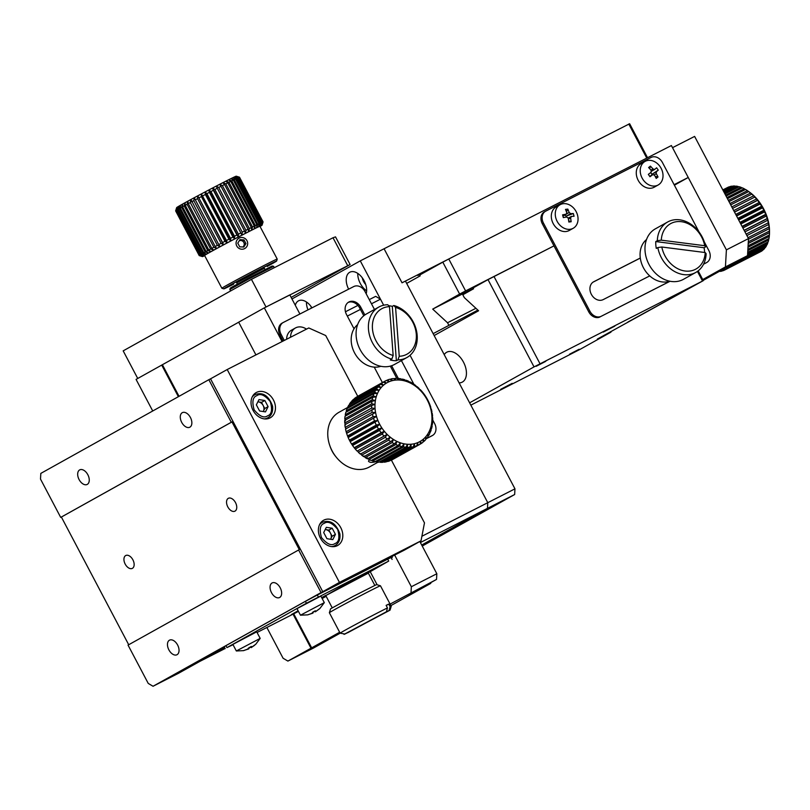 <?xml version="1.0" encoding="UTF-8"?>
<svg xmlns="http://www.w3.org/2000/svg" width="810" height="810" viewBox="0 0 810 810"><rect width="100%" height="100%" fill="white"/><g stroke="black" fill="none" stroke-linecap="round" stroke-linejoin="round"><path stroke-width="1.21" d="M647.534 157.707L629.633 123.738L360.278 260.871L383.667 305.218L380.487 299.184L375.678 296.359L369.269 299.619M421.899 536.26L487.782 502.686L487.458 508.376L487.782 502.686L410.062 355.296L487.782 502.686L514.968 488.835L405.435 281.07L402.033 282.801L384.072 248.751L402.033 282.801L646.755 158.102L628.803 124.041M429.128 269.416L417.869 275.481L429.128 269.416M311.951 307.851A14.438 8.809 -117 0 0 298.576 300.793A14.438 8.809 -117 0 0 295.296 305.279M420.4 542.548L487.458 508.376L421.706 545.039L487.458 508.376L514.654 494.525L422.243 546.051M291.964 298.971L360.278 260.871M366.181 293.757A14.438 8.809 -117 0 0 362.131 277.617A14.438 8.809 -117 0 0 349.88 272.19A14.438 8.809 -117 0 0 348.644 289.16M306.474 302.008A14.438 8.809 -117 0 0 307.982 309.876M357.777 273.405A14.438 8.809 -117 0 0 366.647 290.81M311.05 306.514A8.181 4.992 -117 0 0 311.445 308.114M514.654 494.525L514.968 488.835M362.343 277.901A8.181 4.992 -117 0 0 365.695 284.472M433.147 333.649L477.88 310.108M448.7 324.972L447.535 322.765L432.702 309.106L459.634 294.081L442.807 262.156L419.722 275.025L420.167 275.876L406.66 283.409M674.396 185.196L688.237 177.471L671.399 145.547L448.77 258.987L465.598 290.922L553.979 245.886L488.015 279.622L534.033 366.9L703.303 280.645L597.365 339.066L610.963 332.141L580.173 349.312L470.843 405.142M447.535 322.765L475.916 308.296M442.807 262.156L448.77 258.987M432.702 309.106L473.384 288.38M459.634 294.081L465.598 290.922M674.112 184.67L688.237 177.471M469.618 402.823L534.033 366.9M569.531 354.233L579.11 349.262L569.531 354.233M672.138 297.017L681.706 292.046L672.138 297.017M536.179 366.302L545.748 361.331L536.179 366.302M500.701 389.306L512.193 383.343L500.701 389.306M603.308 332.09L614.8 326.126L603.308 332.09M610.689 331.634L610.963 332.141M698.149 270.874L703.303 280.645M539.997 363.731L493.978 276.463M697.44 271.401L702.472 280.949M488.015 279.622L473.141 287.914L473.587 288.765L462.814 294.779L464.312 297.614L478.599 310.767L434.15 335.553M459.108 382.887A16.848 10.277 -117 0 0 462.166 382.178A16.848 10.277 -117 0 0 462.368 382.067A16.848 10.277 -117 0 0 463.583 362.333A16.848 10.277 -117 0 0 446.867 352.158A16.848 10.277 -117 0 0 444.214 354.628M702.736 279.572L725.436 266.915L726.398 249.855L672.523 147.673L694.615 136.414L748.491 238.596L726.398 249.855M627.851 322.066L665.739 301.269M748.491 238.596L747.529 255.656L725.436 266.915M747.529 255.656L703.171 280.392M649.731 275.896L603.197 299.609A10.105 8.009 -119.1 0 1 591.411 294.435A10.105 8.009 -119.1 0 1 593.558 281.839A10.105 8.009 -119.1 0 1 593.771 281.728L640.295 258.015M699.081 232.024L662.418 162.486A9.629 7.624 60.9 0 0 651.129 157.434L545.768 211.126A9.629 7.624 60.9 0 0 545.565 211.238A9.629 7.624 60.9 0 0 543.459 223.104L589.923 311.232A9.629 7.624 60.9 0 0 601.212 316.285L669.971 281.242M703.596 264.111L706.573 262.592A9.629 7.624 60.9 0 0 706.776 262.491A9.629 7.624 60.9 0 0 708.882 250.614L704.356 242.028M593.082 282.133L640.305 258.076M544.614 211.774A9.629 7.624 60.9 0 0 544.411 211.876A9.629 7.624 60.9 0 0 542.305 223.752L543.459 223.104M706.573 262.592L705.419 263.24A9.629 7.624 60.9 0 0 705.621 263.128A9.629 7.624 60.9 0 0 705.814 263.017M705.419 263.24L703.556 264.192M670.052 281.262L601.212 316.285M589.923 311.232L588.769 311.88A9.629 7.624 60.9 0 0 600.058 316.933M588.769 311.88L542.305 223.752M573.217 228.268L569.258 230.475A13.476 10.682 -119.1 0 1 553.372 223.904A13.476 10.682 -119.1 0 1 556.136 206.935L560.085 204.727A13.476 10.682 -119.1 0 1 577.54 215.156A13.476 10.682 -119.1 0 1 573.217 228.268A13.476 10.682 -119.1 0 1 557.331 221.697A13.476 10.682 -119.1 0 1 560.085 204.727M566.767 216.999A24.027 4.495 165.2 0 0 563.314 217.596L562.585 214.852A24.027 4.495 -14.8 0 1 566.038 214.255L566.848 212.736L565.491 209.385L567.82 209.101L569.177 212.453L570.706 213.678A24.027 4.495 -14.8 0 1 573.338 213.536L574.067 216.27A24.027 4.495 165.2 0 0 571.435 216.422L570.625 217.93L571.171 221.737L568.833 222.021L568.296 218.224L566.767 216.999M562.92 216.078L566.403 214.123L562.899 216.007M568.266 218.103L571.435 216.422M568.701 220.826L571.171 221.737M570.706 213.678L566.828 215.845L573.338 213.536M567.82 209.101L566.544 211.896M564.529 215.177L565.096 215.106A1.448 1.144 60.9 0 0 566.231 216.017L566.504 217.04M566.828 215.845L566.231 216.017M658.196 184.974L654.237 187.181A13.476 10.682 -119.1 0 1 638.341 180.61A13.476 10.682 -119.1 0 1 641.105 163.63L645.064 161.423A13.476 10.682 -119.1 0 1 660.504 167.245A13.476 10.682 -119.1 0 1 659.34 184.194A13.476 10.682 -119.1 0 1 658.196 184.974A13.476 10.682 -119.1 0 1 642.3 178.402A13.476 10.682 -119.1 0 1 645.064 161.423M654.683 169.422L656.626 167.791L658.277 170.14L656.333 171.781L656.262 173.674A24.027 14.539 51.5 0 1 658.014 176.975L656.211 178.413A24.027 14.539 -128.5 0 0 654.46 175.112L652.738 174.646L649.701 176.337L652.87 174.555L649.985 176.742L648.334 174.383L651.088 172.287L651.159 170.394A24.027 14.539 -128.5 0 0 648.597 167.548L650.389 166.121A24.027 14.539 51.5 0 1 652.961 168.966L654.683 169.422L651.513 171.214L654.45 169.553M649.711 168.723L650.389 166.121M655.209 176.408L658.014 176.975M658.277 170.14L651.959 174.322A1.448 1.144 60.9 0 0 651.756 175.183M650.724 172.57L651.959 174.322M60.699 517.398L231.285 422.263L208.838 379.698L40.824 473.394L40.5 479.075L60.699 517.398L61.378 517.043L128.709 644.74M128.041 645.114L148.24 683.427L153.049 686.262L321.064 592.566L298.617 549.99L128.041 645.114M231.285 422.263L231.964 421.919L299.305 549.646L298.617 549.99M335.016 586.005L346.558 579.575L321.064 592.566M208.838 379.698L210.539 378.827L322.765 591.695L404.342 550.132L421.018 540.827L424.481 522.865L391.412 460.151M177.066 654.683A8.181 4.992 63 0 1 176.965 654.743A8.181 4.992 63 0 1 168.804 649.711A8.181 4.992 63 0 1 169.533 640.153A8.181 4.992 63 0 1 177.653 645.094A8.181 4.992 63 0 1 177.066 654.683M279.673 597.466A8.181 4.992 63 0 1 279.572 597.517A8.181 4.992 63 0 1 271.411 592.495A8.181 4.992 63 0 1 272.14 582.937A8.181 4.992 63 0 1 280.26 587.878A8.181 4.992 63 0 1 279.673 597.466M61.378 517.043L231.964 421.919M228.278 498.352A7.219 4.404 -117 0 0 227.762 506.807A7.219 4.404 -117 0 0 234.92 511.171A7.219 4.404 -117 0 0 235.568 502.737A7.219 4.404 -117 0 0 228.369 498.302A7.219 4.404 -117 0 0 228.278 498.352M125.671 555.569A7.219 4.404 -117 0 0 125.155 564.023A7.219 4.404 -117 0 0 132.314 568.387A7.219 4.404 -117 0 0 132.962 559.953A7.219 4.404 -117 0 0 125.763 555.518A7.219 4.404 -117 0 0 125.671 555.569M87.278 484.39A8.181 4.992 63 0 1 87.186 484.441A8.181 4.992 63 0 1 79.016 479.419A8.181 4.992 63 0 1 79.755 469.861A8.181 4.992 63 0 1 87.875 474.802A8.181 4.992 63 0 1 87.278 484.39M189.884 427.174A8.181 4.992 63 0 1 189.783 427.224A8.181 4.992 63 0 1 181.622 422.202A8.181 4.992 63 0 1 182.351 412.644A8.181 4.992 63 0 1 190.471 417.585A8.181 4.992 63 0 1 189.884 427.174M153.049 686.262L178.544 673.272L224.633 647.565L199.969 661.324L225.119 648.506M391.311 557.969L392.253 557.442L392.324 556.257M391.291 557.928L392.253 557.442M357.757 396.303L325.711 335.542L308.782 327.959L227.205 369.532L210.539 378.827M227.205 369.532L339.441 582.4L322.765 591.695M339.441 582.4L421.018 540.827M340.787 527.695A14.438 11.441 60.9 0 0 323.554 520.283A14.438 11.441 60.9 0 0 320.598 538.468A14.438 11.441 60.9 0 0 337.628 545.505A14.438 11.441 60.9 0 0 340.787 527.695M273.446 399.978A14.438 11.441 60.9 0 0 256.213 392.567A14.438 11.441 60.9 0 0 253.257 410.751A14.438 11.441 60.9 0 0 270.287 417.788A14.438 11.441 60.9 0 0 273.446 399.978M329.943 445.915A24.786 19.642 60.9 0 0 336.099 456.962M298.323 611.135L291.337 614.618L298.12 610.76M321.671 597.628L325.853 595.299M351.054 581.246L369.775 571.04L375.911 567.992L365.33 573.966M325.944 595.927L321.955 598.165M367.912 573.004L388.709 561.077L306.423 603.258L226.901 647.605L233.047 644.719M257.064 632.478L298.455 611.388M322.147 598.529L326.147 596.302M226.901 647.605L225.899 645.681L224.178 646.714L225.19 648.628M225.899 645.681L305.41 601.344L306.423 603.258M318.35 596.929L317.338 595.016L305.41 601.344M317.338 595.016L387.696 559.163L388.709 561.077M392.101 559.447L391.088 557.533L387.696 559.163M264.85 400.505L258.987 399.603L256.355 404.838L259.595 410.984L265.467 411.895L268.09 406.65L264.85 400.505L261.519 402.367L263.139 405.445L264.759 408.513L268.09 406.65M257.874 401.811L261.519 402.367M264.759 408.513L263.24 411.551M257.853 401.861A6.014 4.769 -119.1 0 1 258.582 401.912A6.014 4.769 -119.1 0 1 263.139 405.445A6.014 4.769 -119.1 0 1 263.442 411.136A6.014 4.769 -119.1 0 1 263.209 411.541M332.191 528.231L326.329 527.32L323.696 532.565L326.936 538.701L332.809 539.612L335.431 534.377L332.191 528.231L328.86 530.094L332.1 536.23L335.431 534.377M325.215 529.527L328.86 530.094M332.1 536.23L330.571 539.268M325.195 529.578A6.014 4.769 -119.1 0 1 325.924 529.639A6.014 4.769 -119.1 0 1 330.48 533.162A6.014 4.769 -119.1 0 1 330.784 538.853A6.014 4.769 -119.1 0 1 330.551 539.268M390.906 605.607L430.778 583.372L430.475 582.805M329.366 612.724A28.887 0.526 152.2 0 0 329.366 612.735L330.571 608.826L353.352 596.302L376.559 584.587L380.457 585.792A28.887 0.526 152.2 0 0 380.457 585.792A28.887 0.526 152.2 0 0 354.669 598.803A28.887 0.526 152.2 0 0 329.366 612.724L340.139 633.177A28.887 0.526 -27.8 0 1 340.139 633.177L313.399 648.091L287.904 661.081L339.653 632.256M390.106 604.088L436.519 579.433L409.587 594.449L430.778 583.372M299.892 313.996L289.818 294.891L264.323 307.871L238.677 322.177L255.919 354.901M178.372 396.677L161.716 365.097L136.07 379.404L152.726 410.984M161.716 365.097L238.687 322.208M429.017 584.273L428.743 583.767M411.034 592.424L411.348 586.734L394.652 555.063M282.083 341.567L264.323 307.871M370.231 571.708L377.116 584.759M311.668 647.858L293.716 613.808M179.04 396.313L162.405 364.753M266.865 627.487L283.095 658.257L287.904 661.081M310.989 648.213L293.038 614.152M436.519 579.433L436.843 573.743L419.833 541.485M411.348 586.734L436.843 573.743M345.455 311.759L357.909 305.41M347.328 316.082L360.43 309.41M371.466 303.78L380.487 299.184M291.154 297.412L350.102 264.536L266.024 307.01L251.434 279.339L333.011 237.765L347.601 265.447M251.434 279.339L123.181 350.862L137.74 378.472M333.011 237.765L335.512 236.864L350.102 264.536M236.692 282.832L264.374 268.242M265.032 269.487L264.283 268.07L250.31 275.117L236.601 282.66L237.35 284.077M382.391 382.573L374.24 367.122M354.031 328.789L346.518 314.543A10.105 8.009 -119.1 0 1 348.735 302.079A10.105 8.009 -119.1 0 1 360.794 307.274L364.854 314.958M391.615 365.725L398.399 378.584M374.473 309.481L365.047 291.61A9.629 7.624 60.9 0 0 353.757 286.558L283.399 322.41A9.629 7.624 60.9 0 0 283.196 322.512A9.629 7.624 60.9 0 0 281.09 334.388L284.28 340.443M426.748 438.402L432.317 435.557A9.629 7.624 60.9 0 0 432.52 435.456A9.629 7.624 60.9 0 0 434.626 423.579L432.732 419.995M413.869 384.213L401.416 360.592M360.794 307.274L359.64 307.911A10.105 8.009 60.9 0 0 348.178 302.434M359.64 307.911L363.781 315.768M390.329 366.12L396.809 378.402M283.105 341.04L279.936 335.026L281.09 334.388M282.244 323.048A9.629 7.624 60.9 0 0 282.042 323.16A9.629 7.624 60.9 0 0 279.936 335.026M432.317 435.557L431.163 436.205A9.629 7.624 60.9 0 0 431.365 436.104A9.629 7.624 60.9 0 0 431.558 435.983M431.163 436.205L426.678 438.493M246.969 240.691A5.923 5.751 -122.1 0 1 241.714 249.217A5.923 5.751 -122.1 0 1 236.925 240.155A5.923 5.751 -122.1 0 1 246.969 240.691M239.73 246.817L243.81 247.04L245.956 243.577L244.012 239.892L239.922 239.669L237.786 243.132L239.73 246.817M243.132 246.999L245.956 243.577M244.012 239.892L242.858 240.61L239.456 240.428M244.802 244.296L242.858 240.61M239.233 240.783A3.615 3.513 -122.1 0 1 242.848 246.989M286.618 339.258A13.476 10.682 -119.1 0 1 291.458 330.186L295.417 327.979A13.476 10.682 -119.1 0 1 306.464 329.143M290.567 337.243A13.476 10.682 -119.1 0 1 295.417 327.979M232.875 644.396L256.719 631.83L260.182 638.391L236.338 650.967L232.875 644.396M243.8 650.622L236.338 650.967M248.629 648.942L243.942 650.471L248.994 648.658A24.027 1.924 -117.7 0 0 248.862 647.777L251.414 646.441A24.027 1.924 62.3 0 1 251.535 647.312L255.687 644.304M251.545 647.332L251.161 646.593L251.545 647.332M254.573 645.307L251.181 647.625A24.027 1.924 62.3 0 1 250.584 647.149L248.042 648.486M297.007 608.634L320.851 596.069L324.314 602.63L300.469 615.205L297.007 608.634M312.832 613.17L308.023 614.739L313.045 612.937A24.027 1.225 -117.7 0 0 312.822 612.107L315.373 610.76A24.027 1.225 62.3 0 1 315.596 611.59L319.788 608.553M319.687 608.664L315.384 611.823A24.027 1.225 62.3 0 1 314.887 611.297L312.336 612.633M374.625 392.192A36.106 28.603 -119.1 0 1 375.729 390.126L348.796 405.142A36.106 28.603 60.9 0 0 347.692 407.217L374.625 392.192L377.46 393.488A33.696 26.7 -119.1 0 1 379.12 390.349L375.729 390.126M373.187 395.817L376.194 396.91A33.696 26.7 -119.1 0 1 377.46 393.488L374.017 393.549L347.085 408.574A36.106 28.603 60.9 0 0 346.255 410.832L373.187 395.817A36.106 28.603 -119.1 0 1 374.017 393.549M372.215 399.705L375.374 400.585A33.696 26.7 -119.1 0 1 376.194 396.91L372.762 397.285L345.829 412.3A36.106 28.603 60.9 0 0 345.283 414.72L372.215 399.705A36.106 28.603 -119.1 0 1 372.762 397.285M371.709 403.795L374.99 404.443A33.696 26.7 -119.1 0 1 375.374 400.585L371.962 401.254L345.03 416.279A36.106 28.603 60.9 0 0 344.776 418.821L371.709 403.795A36.106 28.603 -119.1 0 1 371.962 401.254M371.689 408.037L375.05 408.412A33.696 26.7 -119.1 0 1 374.99 404.443L371.648 405.415L344.716 420.441A36.106 28.603 60.9 0 0 344.756 423.063L371.689 408.037A36.106 28.603 -119.1 0 1 371.648 405.415M372.144 412.351L375.567 412.452A33.696 26.7 -119.1 0 1 375.05 408.412L344.878 424.713A36.106 28.603 60.9 0 0 345.212 427.376L372.144 412.351A36.106 28.603 -119.1 0 1 371.81 409.698M373.076 416.674L376.518 416.482A33.696 26.7 -119.1 0 1 375.567 412.452L345.516 429.037A36.106 28.603 60.9 0 0 346.143 431.7L373.076 416.674A36.106 28.603 -119.1 0 1 372.448 414.021M374.473 420.947L377.895 420.441A33.696 26.7 -119.1 0 1 376.518 416.482L346.629 433.35A36.106 28.603 60.9 0 0 347.541 435.962L374.473 420.947A36.106 28.603 -119.1 0 1 373.562 418.325M376.296 425.078L379.677 424.278A33.696 26.7 -119.1 0 1 377.895 420.441L348.189 437.572A36.106 28.603 60.9 0 0 349.363 440.103L376.296 425.078A36.106 28.603 -119.1 0 1 375.121 422.557M378.533 429.027L381.834 427.913A33.696 26.7 -119.1 0 1 379.677 424.278L377.116 426.617L350.173 441.642A36.106 28.603 60.9 0 0 351.601 444.042L378.533 429.027A36.106 28.603 -119.1 0 1 377.116 426.617M381.145 432.712L384.335 431.305A33.696 26.7 -119.1 0 1 381.834 427.913L379.495 430.475L352.563 445.49A36.106 28.603 60.9 0 0 354.213 447.727L381.145 432.712A36.106 28.603 -119.1 0 1 379.495 430.475M384.082 436.084L387.129 434.393A33.696 26.7 -119.1 0 1 384.335 431.305L382.239 434.049L355.307 449.074A36.106 28.603 60.9 0 0 357.149 451.109L384.082 436.084A36.106 28.603 -119.1 0 1 382.239 434.049M387.312 439.101L390.187 437.127A33.696 26.7 -119.1 0 1 387.129 434.393L385.297 437.289L358.364 452.314A36.106 28.603 60.9 0 0 360.379 454.116L387.312 439.101A36.106 28.603 -119.1 0 1 385.297 437.289M390.774 441.693L393.457 439.476A33.696 26.7 -119.1 0 1 390.187 437.127L388.618 440.144L361.685 455.169A36.106 28.603 60.9 0 0 363.842 456.708L390.774 441.693A36.106 28.603 -119.1 0 1 388.618 440.144M394.409 443.839L396.88 441.389A33.696 26.7 -119.1 0 1 393.457 439.476L392.151 442.574L365.219 457.589A36.106 28.603 60.9 0 0 367.477 458.855L394.409 443.839A36.106 28.603 -119.1 0 1 392.151 442.574M398.176 445.49L400.413 442.837A33.696 26.7 -119.1 0 1 396.88 441.389L395.847 444.528L368.914 459.553A36.106 28.603 60.9 0 0 371.243 460.505L398.176 445.49A36.106 28.603 -119.1 0 1 395.847 444.528M402.003 446.624L403.987 443.809A33.696 26.7 -119.1 0 1 400.413 442.837L399.644 445.986L372.711 461.011A36.106 28.603 60.9 0 0 375.07 461.649L402.003 446.624A36.106 28.603 -119.1 0 1 399.644 445.986M405.84 447.231L407.562 444.275A33.696 26.7 -119.1 0 1 403.987 443.809L403.481 446.928L376.549 461.943A36.106 28.603 60.9 0 0 378.898 462.257L405.84 447.231A36.106 28.603 -119.1 0 1 403.481 446.928M409.607 447.292L411.065 444.234A33.696 26.7 -119.1 0 1 407.562 444.275L407.298 447.322L380.366 462.338A36.106 28.603 60.9 0 0 382.674 462.318L409.607 447.292A36.106 28.603 -119.1 0 1 407.298 447.322M413.262 446.816L414.447 443.698A33.696 26.7 -119.1 0 1 411.065 444.234L411.034 447.181L384.102 462.196A36.106 28.603 60.9 0 0 386.329 461.842L413.262 446.816A36.106 28.603 -119.1 0 1 411.034 447.181M416.745 445.804L417.656 442.655A33.696 26.7 -119.1 0 1 414.447 443.698L414.629 446.492L387.696 461.508A36.106 28.603 60.9 0 0 389.812 460.819L416.745 445.804A36.106 28.603 -119.1 0 1 414.629 446.492M418.021 445.277A36.106 28.603 -119.1 0 0 419.772 444.396A36.106 28.603 -119.1 0 0 419.995 444.265L420.643 441.126A33.696 26.7 -119.1 0 1 417.656 442.655L418.021 445.277L391.088 460.293A36.106 28.603 60.9 0 0 392.84 459.412A36.106 28.603 60.9 0 0 393.063 459.29M421.18 443.546A36.106 28.603 -119.1 0 0 422.972 442.24L423.367 439.152A33.696 26.7 -119.1 0 1 420.643 441.126L421.18 443.546L420.015 444.194M424.025 441.339A36.106 28.603 -119.1 0 0 425.615 439.749L425.766 436.742A33.696 26.7 -119.1 0 1 423.367 439.152L424.025 441.339L423.012 441.895M426.526 438.676A36.106 28.603 -119.1 0 0 427.882 436.833L427.822 433.947A33.696 26.7 -119.1 0 1 425.766 436.742L426.526 438.676L425.645 439.172M428.652 435.608A36.106 28.603 -119.1 0 0 429.756 433.532L429.482 430.819A33.696 26.7 -119.1 0 1 427.822 433.947L428.652 435.608L427.862 436.043M430.353 432.175A36.106 28.603 -119.1 0 0 431.183 429.918L430.748 427.386A33.696 26.7 -119.1 0 1 429.482 430.819L430.353 432.175L429.654 432.57M431.619 428.45A36.106 28.603 -119.1 0 0 432.165 426.03L431.568 423.711A33.696 26.7 -119.1 0 1 430.748 427.386L431.619 428.45L430.991 428.794M432.408 424.47A36.106 28.603 -119.1 0 0 432.661 421.929L431.953 419.853A33.696 26.7 -119.1 0 1 431.568 423.711L432.408 424.47L431.851 424.784M432.732 420.309A36.106 28.603 -119.1 0 0 432.692 417.687L431.892 415.884A33.696 26.7 -119.1 0 1 431.953 419.853L432.732 420.309L432.216 420.603M432.57 416.036A36.106 28.603 -119.1 0 0 432.226 413.373L431.376 411.844A33.696 26.7 -119.1 0 1 431.892 415.884L432.57 416.036L432.084 416.31M431.933 411.713A36.106 28.603 -119.1 0 0 431.295 409.05L430.424 407.815A33.696 26.7 -119.1 0 1 431.376 411.844L431.933 411.713L431.446 411.976M349.576 404.706L349.555 403.917L376.498 388.901L379.12 390.349A33.696 26.7 -119.1 0 1 381.176 387.555A33.696 26.7 -119.1 0 1 383.575 385.145A33.696 26.7 -119.1 0 1 386.299 383.171A33.696 26.7 -119.1 0 1 389.286 381.642A33.696 26.7 -119.1 0 1 392.496 380.599A33.696 26.7 -119.1 0 1 395.877 380.062A33.696 26.7 -119.1 0 1 399.381 380.022A33.696 26.7 -119.1 0 1 402.955 380.487A33.696 26.7 -119.1 0 1 406.529 381.459A33.696 26.7 -119.1 0 1 410.062 382.907A33.696 26.7 -119.1 0 1 413.485 384.821A33.696 26.7 -119.1 0 1 416.755 387.17A33.696 26.7 -119.1 0 1 419.813 389.904A33.696 26.7 -119.1 0 1 422.607 392.992A33.696 26.7 -119.1 0 1 425.108 396.384A33.696 26.7 -119.1 0 1 427.265 400.029A33.696 26.7 -119.1 0 1 429.047 403.856A33.696 26.7 -119.1 0 1 430.424 407.815L430.819 407.4A36.106 28.603 -119.1 0 0 429.908 404.787L429.259 403.177A36.106 28.603 -119.1 0 0 428.085 400.646L427.265 399.107A36.106 28.603 -119.1 0 0 425.847 396.708L424.885 395.25A36.106 28.603 -119.1 0 0 423.235 393.012L422.142 391.675A36.106 28.603 -119.1 0 0 420.289 389.64L419.813 389.904L419.084 388.435A36.106 28.603 -119.1 0 0 417.069 386.633L416.755 387.17L415.763 385.58A36.106 28.603 -119.1 0 0 413.606 384.031L413.485 384.821L412.219 383.16A36.106 28.603 -119.1 0 0 409.961 381.895L410.062 382.907L408.524 381.196A36.106 28.603 -119.1 0 0 406.195 380.244L406.529 381.459L404.737 379.738A36.106 28.603 -119.1 0 0 402.367 379.1L402.955 380.487L400.899 378.807A36.106 28.603 -119.1 0 0 398.54 378.493L399.381 380.022L397.082 378.412A36.106 28.603 -119.1 0 0 394.774 378.432L395.877 380.062L393.346 378.553A36.106 28.603 -119.1 0 0 391.108 378.908L392.496 380.599L389.752 379.242A36.106 28.603 -119.1 0 0 387.636 379.93L389.286 381.642L386.35 380.457A36.106 28.603 -119.1 0 0 384.608 381.338L357.676 396.353A36.106 28.603 60.9 0 0 357.443 396.485L384.385 381.459A36.106 28.603 -119.1 0 1 384.608 381.338M376.498 388.901A36.106 28.603 -119.1 0 1 377.845 387.058L350.912 402.074A36.106 28.603 60.9 0 0 349.555 403.917M351.803 401.578L378.766 385.985L381.176 387.555L377.845 387.058M378.766 385.985A36.106 28.603 -119.1 0 1 380.356 384.396L353.423 399.411A36.106 28.603 60.9 0 0 351.834 401.001M354.436 398.854L381.409 383.494L383.575 385.145L380.356 384.396M381.409 383.494A36.106 28.603 -119.1 0 1 383.201 382.188L356.268 397.204A36.106 28.603 60.9 0 0 354.476 398.51M384.385 381.459L386.299 383.171L383.201 382.188M347.784 408.179L347.692 407.217M346.447 411.956L346.255 410.832M345.597 415.965L345.283 414.72M345.485 420.896L344.776 418.821M345.556 424.865L344.756 423.063M346.062 428.905L345.212 427.376M346.629 433.35L346.143 431.7M348.189 437.572L347.541 435.962M350.173 441.642L349.363 440.103M352.563 445.49L351.601 444.042M355.307 449.074L354.213 447.727M358.364 452.314L357.635 450.846L357.149 451.109M361.685 455.169L360.693 453.58M365.219 457.589L363.963 455.929M368.914 459.553L367.386 457.842M372.711 461.011L371.841 460.171M376.549 461.943L375.729 461.275M380.366 462.338L379.647 461.842M384.102 462.196L383.515 461.852M386.542 380.538L387.636 379.93M390.157 379.444L391.108 378.908M393.933 378.898L394.774 378.432M397.801 378.908L398.54 378.493M401.709 379.475L402.367 379.1M405.608 380.568L406.195 380.244M409.425 382.199L409.961 381.895M413.1 384.315L413.606 384.031M347.713 407.42L338.985 412.29A31.286 24.786 60.9 0 0 328.101 438.635A31.286 24.786 60.9 0 0 369.461 466.945L378.027 462.166M376.123 461.599C371.861 462.773 369.299 462.611 368.459 461.092L369.471 459.796M417.676 442.786L420.643 441.126M357.635 450.846L387.129 434.393M354.831 447.758L384.335 431.305M352.34 444.366L381.834 427.913M350.183 440.721L379.677 424.278M348.401 436.894L377.895 420.441M347.024 432.935L376.518 416.482M204.687 255.677A33.696 0.607 -27.8 0 1 204.353 255.828A33.696 0.607 -27.8 0 1 203.259 256.325A33.696 0.607 -27.8 0 1 202.632 256.578A33.696 0.607 -27.8 0 1 202.47 256.598A33.696 0.607 -27.8 0 1 202.459 256.578L199.199 255.585A36.106 0.658 -27.8 0 1 199.199 255.585A36.106 0.658 -27.8 0 1 199.209 255.585L175.638 210.883A36.106 0.658 152.2 0 0 175.638 210.894L176.651 207.613A33.696 0.607 152.2 0 0 176.641 207.623L175.659 210.833L199.23 255.535A36.106 0.658 -27.8 0 1 199.432 255.373L175.861 210.671A36.106 0.658 152.2 0 0 175.659 210.833M175.861 210.671L176.944 207.37A33.696 0.607 152.2 0 0 176.651 207.613L176.256 208.858M176.59 210.195L177.714 206.884A33.696 0.607 152.2 0 0 176.944 207.37L176.084 210.519L199.655 255.221A36.106 0.658 -27.8 0 1 200.161 254.897L176.59 210.195A36.106 0.658 152.2 0 0 176.084 210.519M177.805 209.466L178.939 206.155A33.696 0.607 152.2 0 0 177.714 206.884L177.005 209.942L200.566 254.654A36.106 0.658 -27.8 0 1 201.376 254.168L177.805 209.466A36.106 0.658 152.2 0 0 177.005 209.942M179.496 208.494L180.59 205.203A33.696 0.607 152.2 0 0 178.939 206.155L178.402 209.122L201.973 253.824A36.106 0.658 -27.8 0 1 203.057 253.196L179.496 208.494A36.106 0.658 152.2 0 0 178.402 209.122M181.622 207.299L182.655 204.049A33.696 0.607 152.2 0 0 180.59 205.203L180.265 208.059L203.826 252.76A36.106 0.658 -27.8 0 1 205.193 252.001L181.622 207.299A36.106 0.658 152.2 0 0 180.265 208.059M184.164 205.882L185.095 202.692A33.696 0.607 152.2 0 0 182.655 204.049L182.554 206.773L206.125 251.475A36.106 0.658 -27.8 0 1 207.724 250.584L184.164 205.882A36.106 0.658 152.2 0 0 182.554 206.773M187.069 204.292L187.869 201.174A33.696 0.607 152.2 0 0 185.095 202.692L185.237 205.294L208.808 249.996A36.106 0.658 -27.8 0 1 210.64 248.994L187.069 204.292A36.106 0.658 152.2 0 0 185.237 205.294M190.299 202.53L190.937 199.503A33.696 0.607 152.2 0 0 187.869 201.174L188.274 203.634L211.845 248.336A36.106 0.658 -27.8 0 1 213.87 247.232L190.299 202.53A36.106 0.658 152.2 0 0 188.274 203.634M193.803 200.637L194.248 197.721A33.696 0.607 152.2 0 0 190.937 199.503L215.187 246.523A36.106 0.658 -27.8 0 1 217.374 245.339L193.803 200.637A36.106 0.658 152.2 0 0 191.616 201.822M197.519 198.642L197.751 195.848A33.696 0.607 152.2 0 0 194.248 197.721L218.781 244.59A36.106 0.658 -27.8 0 1 221.09 243.344L197.519 198.642A36.106 0.658 152.2 0 0 195.21 199.888M201.396 196.577L201.396 193.904A33.696 0.607 152.2 0 0 197.751 195.848L222.568 242.554A36.106 0.658 -27.8 0 1 224.967 241.279L201.396 196.577A36.106 0.658 152.2 0 0 198.997 197.853M205.375 194.471L205.122 191.929A33.696 0.607 152.2 0 0 201.396 193.904L226.486 240.469A36.106 0.658 -27.8 0 1 228.946 239.173L205.375 194.471A36.106 0.658 152.2 0 0 202.915 195.767M209.385 192.355L208.858 189.965A33.696 0.607 152.2 0 0 205.122 191.929L206.915 193.661L230.485 238.363A36.106 0.658 -27.8 0 1 232.956 237.057L209.385 192.355A36.106 0.658 152.2 0 0 206.915 193.661M213.364 190.269L212.564 188.021A33.696 0.607 152.2 0 0 208.858 189.965L210.924 191.545L234.495 236.247A36.106 0.658 -27.8 0 1 236.935 234.971L213.364 190.269A36.106 0.658 152.2 0 0 210.924 191.545M217.262 188.244L216.169 186.148A33.696 0.607 152.2 0 0 212.564 188.021L214.873 189.479L238.444 234.181A36.106 0.658 -27.8 0 1 240.823 232.946L217.262 188.244A36.106 0.658 152.2 0 0 214.873 189.479M220.998 186.3L219.631 184.356A33.696 0.607 152.2 0 0 216.169 186.148L218.72 187.485L242.281 232.186A36.106 0.658 -27.8 0 1 244.569 231.002L220.998 186.3A36.106 0.658 152.2 0 0 218.72 187.485M224.522 184.488L222.871 182.685A33.696 0.607 152.2 0 0 219.631 184.356L222.375 185.591L245.946 230.293A36.106 0.658 -27.8 0 1 248.093 229.19L224.522 184.488A36.106 0.658 152.2 0 0 222.375 185.591M227.782 182.827L225.858 181.167A33.696 0.607 152.2 0 0 222.871 182.685L225.808 183.829L249.379 228.531A36.106 0.658 -27.8 0 1 251.353 227.529L227.782 182.827A36.106 0.658 152.2 0 0 225.808 183.829M230.718 181.339L228.541 179.81A33.696 0.607 152.2 0 0 225.858 181.167L228.957 182.23L252.517 226.932A36.106 0.658 -27.8 0 1 254.289 226.041L230.718 181.339A36.106 0.658 152.2 0 0 228.957 182.23M233.3 180.053L230.88 178.656A33.696 0.607 152.2 0 0 228.541 179.81L231.761 180.822L255.322 225.524A36.106 0.658 -27.8 0 1 256.861 224.755L233.3 180.053A36.106 0.658 152.2 0 0 231.761 180.822M235.467 178.99L232.824 177.694A33.696 0.607 152.2 0 0 230.88 178.656L234.181 179.618L257.752 224.319A36.106 0.658 -27.8 0 1 259.038 223.692L235.467 178.99A36.106 0.658 152.2 0 0 234.181 179.618M237.198 178.16L234.353 176.975A33.696 0.607 152.2 0 0 232.824 177.694L236.186 178.645L259.757 223.347A36.106 0.658 -27.8 0 1 260.759 222.861L237.198 178.16A36.106 0.658 152.2 0 0 236.186 178.645M238.454 177.582L235.447 176.479A33.696 0.607 152.2 0 0 234.353 176.975L237.735 177.906L261.306 222.608A36.106 0.658 -27.8 0 1 262.025 222.284L238.454 177.582A36.106 0.658 152.2 0 0 237.735 177.906M239.233 177.269L236.085 176.226A33.696 0.607 152.2 0 0 235.447 176.479L238.808 177.43L262.379 222.132A36.106 0.658 -27.8 0 1 262.805 221.97L239.233 177.269A36.106 0.658 152.2 0 0 238.808 177.43M239.395 177.218A36.106 0.658 152.2 0 1 239.497 177.208A36.106 0.658 152.2 0 0 239.497 177.208L263.078 221.91L239.507 177.218A36.106 0.658 152.2 0 0 239.507 177.208L236.247 176.195A33.696 0.607 152.2 0 0 236.085 176.226L239.395 177.218L262.966 221.92A36.106 0.658 -27.8 0 1 263.078 221.91A36.106 0.658 -27.8 0 1 263.078 221.92L262.065 225.17A33.696 0.607 -27.8 0 1 262.065 225.19A33.696 0.607 -27.8 0 1 261.762 225.433A33.696 0.607 -27.8 0 1 260.992 225.919A33.696 0.607 -27.8 0 1 260.04 226.486M199.23 255.535L202.459 256.578A33.696 0.607 -27.8 0 1 202.763 256.325L199.432 255.373M199.655 255.221L202.763 256.325A33.696 0.607 -27.8 0 1 203.533 255.838L200.161 254.897M200.566 254.654L203.533 255.838A33.696 0.607 -27.8 0 1 204.748 255.109L201.376 254.168M201.973 253.824L204.748 255.109A33.696 0.607 -27.8 0 1 206.408 254.168L203.057 253.196M203.826 252.76L206.408 254.168A33.696 0.607 -27.8 0 1 208.474 253.003L205.193 252.001M206.125 251.475L208.474 253.003A33.696 0.607 -27.8 0 1 210.904 251.657L207.724 250.584M208.808 249.996L210.904 251.657A33.696 0.607 -27.8 0 1 213.678 250.138L210.64 248.994M211.845 248.336L213.678 250.138A33.696 0.607 -27.8 0 1 216.746 248.468L213.87 247.232M215.187 246.523L216.746 248.468A33.696 0.607 -27.8 0 1 220.067 246.685L217.374 245.339M218.781 244.59L220.067 246.685A33.696 0.607 -27.8 0 1 223.57 244.802L221.09 243.344M222.568 242.554L223.57 244.802A33.696 0.607 -27.8 0 1 227.205 242.868L224.967 241.279M226.486 240.469L227.205 242.868A33.696 0.607 -27.8 0 1 230.931 240.894L228.946 239.173M230.485 238.363L230.931 240.894A33.696 0.607 -27.8 0 1 234.677 238.92L232.956 237.057M234.495 236.247L234.677 238.92A33.696 0.607 -27.8 0 1 238.383 236.986L236.935 234.971M238.444 234.181L238.383 236.986A33.696 0.607 -27.8 0 1 241.987 235.102L240.823 232.946M242.281 232.186L241.987 235.102A33.696 0.607 -27.8 0 1 245.44 233.32L244.569 231.002M245.946 230.293L245.44 233.32A33.696 0.607 -27.8 0 1 248.69 231.65L248.093 229.19M249.379 228.531L248.69 231.65A33.696 0.607 -27.8 0 1 251.677 230.121L251.353 227.529M252.517 226.932L251.677 230.121A33.696 0.607 -27.8 0 1 254.36 228.774L254.289 226.041M255.322 225.524L254.36 228.774A33.696 0.607 -27.8 0 1 256.689 227.61L256.861 224.755M257.752 224.319L256.689 227.61A33.696 0.607 -27.8 0 1 258.643 226.658L259.038 223.692M259.757 223.347L258.643 226.658A33.696 0.607 -27.8 0 1 260.172 225.929L260.759 222.861M261.306 222.608L260.172 225.929A33.696 0.607 -27.8 0 1 261.266 225.433L262.025 222.284M262.379 222.132L261.266 225.433A33.696 0.607 -27.8 0 1 261.893 225.19L262.805 221.97M262.966 221.92L261.893 225.19A33.696 0.607 -27.8 0 1 262.065 225.18L262.45 223.945M277.223 259.068L259.939 226.284A31.286 0.567 152.2 0 0 231.994 240.378A31.286 0.567 152.2 0 0 204.586 255.474L221.869 288.259A31.286 0.567 -27.8 0 1 221.869 288.259A31.286 0.567 -27.8 0 1 222.578 287.732A31.286 0.567 -27.8 0 1 252.558 271.441A31.286 0.567 -27.8 0 1 277.223 259.068A31.286 0.567 -27.8 0 1 277.223 259.078L276.615 261.033A29.848 0.537 -27.8 0 1 267.29 266.409M233.533 284.209A29.848 0.537 -27.8 0 1 223.833 288.866A29.848 0.537 -27.8 0 1 224.502 288.36A29.848 0.537 -27.8 0 1 253.327 272.697A29.848 0.537 -27.8 0 1 276.615 261.033M267.33 266.287L273.638 262.592L266.622 265.913L249.996 274.519L233.503 283.368L226.8 287.287L233.422 284.168M241.987 235.102L216.169 186.148M238.383 236.986L212.564 188.021M234.677 238.92L208.858 189.965M230.931 240.894L205.122 191.929M227.205 242.868L201.396 193.904M223.57 244.802L197.751 195.848M723.239 269.203L724.555 270.084L760.266 251.849M725.669 267.847L726.894 268.596A36.106 22.022 63 0 1 725.537 269.548L761.228 251.353A36.106 22.022 -117 0 0 762.585 250.411L762.676 250.057M728.403 266.318L728.939 266.622A36.106 22.022 63 0 1 727.755 267.857L763.445 249.672A36.106 22.022 -117 0 0 764.63 248.437L764.762 247.809M729.769 265.558A36.106 22.022 63 0 1 729.678 265.69L765.369 247.506A36.106 22.022 -117 0 0 766.351 246.007L766.493 245.136M747.579 254.775L766.938 244.903A36.106 22.022 -117 0 0 767.708 243.162L767.839 242.069M747.711 252.325L768.153 241.906A36.106 22.022 -117 0 0 768.7 239.952L768.791 238.656M747.883 249.318L768.994 238.555A36.106 22.022 -117 0 0 769.297 236.419L769.348 234.951M748.076 245.794L769.429 234.91A36.106 22.022 -117 0 0 769.5 232.622L769.5 230.82A33.696 20.554 -117 0 0 769.49 230.111L769.47 231.022A36.106 22.022 -117 0 0 769.297 228.623L769.095 226.962A36.106 22.022 -117 0 0 768.69 224.481L768.336 222.78A36.106 22.022 -117 0 0 767.698 220.259L767.192 218.548A36.106 22.022 -117 0 0 766.331 216.037L765.673 214.346A36.106 22.022 -117 0 0 764.61 211.866L763.82 210.215A36.106 22.022 -117 0 0 762.554 207.826L761.643 206.236A36.106 22.022 -117 0 0 760.215 203.968L759.193 202.48A36.106 22.022 -117 0 0 757.613 200.353L756.499 198.987A36.106 22.022 -117 0 0 754.798 197.053L753.614 195.817A36.106 22.022 -117 0 0 751.822 194.106L750.576 193.023A36.106 22.022 -117 0 0 748.703 191.565L747.428 190.654A36.106 22.022 -117 0 0 745.524 189.459L727.441 198.673M748.207 243.466L769.5 232.622L769.49 230.111A33.696 20.554 -117 0 0 769.216 226.344A33.696 20.554 -117 0 0 768.568 222.456A33.696 20.554 -117 0 0 767.566 218.508A33.696 20.554 -117 0 0 766.219 214.569A33.696 20.554 -117 0 0 764.539 210.701A33.696 20.554 -117 0 0 762.564 206.965A33.696 20.554 -117 0 0 760.327 203.401A33.696 20.554 -117 0 0 757.856 200.09A33.696 20.554 -117 0 0 755.193 197.073A33.696 20.554 -117 0 0 752.379 194.4A33.696 20.554 -117 0 0 749.959 192.476L748.875 191.686M745.392 189.53L744.228 188.75A36.106 22.022 -117 0 0 742.314 187.839L726.084 196.101M742.061 187.96L741.018 187.323A36.106 22.022 -117 0 0 739.125 186.715L724.94 193.944M738.75 186.907L737.859 186.411A36.106 22.022 -117 0 0 736.017 186.118L724.039 192.223M735.51 186.371L734.792 186.016A36.106 22.022 -117 0 0 733.03 186.047L723.37 190.968M732.372 186.381L731.875 186.168A36.106 22.022 -117 0 0 730.225 186.502L722.965 190.198M729.385 186.928L729.142 186.837A36.106 22.022 -117 0 0 727.623 187.485L722.824 189.925M719.806 271.188L719.148 271.522A36.106 22.022 63 0 1 719.057 271.532M721.062 270.418L721.963 271.067A36.106 22.022 63 0 1 720.313 271.401L719.736 271.158M724.555 270.084A36.106 22.022 63 0 1 723.036 270.732L721.507 270.165M725.537 269.548L723.654 268.971M727.755 267.857L726.276 267.502M721.963 271.067L722.793 270.641M726.894 268.596L762.585 250.411M728.939 266.622L764.63 248.437M747.529 255.595L766.351 246.007M747.65 253.388L767.708 243.162M747.812 250.594L768.7 239.952M747.994 247.273L769.297 236.419M769.47 231.022L748.308 241.805M748.45 239.244L769.297 228.623M769.095 226.962L748.015 237.705M746.901 235.589L768.69 224.481M768.336 222.78L746.121 234.1M744.937 231.862L767.698 220.259M767.192 218.548L744.117 230.313M742.891 227.985L766.331 216.037M765.673 214.346L742.051 226.385M740.796 224.006L764.61 211.866M763.82 210.215L739.935 222.385M738.679 219.996L762.554 207.826M761.643 206.236L737.829 218.376M736.584 216.007L760.215 203.968M759.193 202.48L735.743 214.427M734.528 212.119L757.613 200.353M756.499 198.987L733.718 210.59M732.564 208.383L754.798 197.053M753.614 195.817L731.794 206.935M730.701 204.869L751.822 194.106M750.576 193.023L729.992 203.512M728.99 201.609L748.703 191.565M747.428 190.654L728.342 200.384M744.228 188.75L726.864 197.589M741.018 187.323L725.598 195.18M737.859 186.411L724.545 193.195M734.792 186.016L723.735 191.656M731.875 186.168L723.178 190.593M729.142 186.837L722.885 190.026M734.467 212.007L757.856 200.09M736.371 215.612L760.327 203.401M738.325 219.318L762.564 206.965M740.299 223.054L764.539 210.701M742.264 226.78L766.219 214.569M744.177 230.425L767.566 218.508M667.653 221.991L655.341 228.855A28.887 22.883 60.9 0 0 645.054 250.978A28.887 22.883 60.9 0 0 671.47 281.485A28.887 22.883 60.9 0 0 683.478 279.308L695.79 272.443A28.887 22.883 -119.1 0 1 657.821 247.556L656.282 248.417A28.887 22.883 -119.1 0 1 655.827 244.964A28.887 22.883 -119.1 0 1 655.766 241.562L657.305 240.712A28.887 22.883 -119.1 0 1 667.653 221.991A28.887 22.883 -119.1 0 1 705.621 246.878L704.082 247.738A28.887 22.883 -119.1 0 1 704.609 252.477M705.226 252.558A25.991 20.594 -119.1 0 1 685.108 271.016A25.991 20.594 -119.1 0 1 661.81 247.01L705.226 252.558L706.138 253.722A28.887 22.883 -119.1 0 1 695.79 272.443M661.81 247.01L657.821 247.556M657.305 240.712L661.294 240.165A25.991 20.594 -119.1 0 1 681.413 221.697A25.991 20.594 -119.1 0 1 704.71 245.703L705.621 246.878M704.71 245.703L661.294 240.165M646.512 239.557A24.067 19.065 60.9 0 0 640.133 256.497A24.067 19.065 60.9 0 0 662.145 281.921A24.067 19.065 60.9 0 0 669.728 281.192M704.082 247.738L655.766 241.562M344.048 634.382L386.471 611.732L344.969 634.038L340.149 633.177A28.887 0.526 -27.8 0 1 358.627 622.86A28.887 0.526 -27.8 0 1 387.464 607.915L386.117 605.364A28.887 0.526 -27.8 0 1 388.749 604.108L390.106 606.66A28.887 0.526 -27.8 0 1 391.24 606.234A28.887 0.526 -27.8 0 1 391.24 606.245L380.467 585.802M390.106 606.66L389.104 610.477L390.035 610.143L347.429 632.721M386.471 611.732L387.464 607.915M347.611 632.782L389.104 610.477M325.772 595.583L346.639 583.564L368.347 573.136L325.772 595.583L332.191 607.783M386.188 605.485L388.749 604.108M378.766 307.091L366.444 313.956A28.887 22.883 60.9 0 0 357.544 343.339A28.887 22.883 60.9 0 0 382.573 366.576A28.887 22.883 60.9 0 0 394.581 364.409L406.893 357.534A28.887 22.883 -119.1 0 1 397.912 359.883L396.373 360.744A28.887 22.883 -119.1 0 1 393.346 360.572A28.887 22.883 -119.1 0 1 390.288 359.964L391.827 359.113A28.887 22.883 -119.1 0 1 369.38 334.763A28.887 22.883 -119.1 0 1 378.766 307.091A28.887 22.883 -119.1 0 1 387.747 304.742L389.488 306.646L393.154 355.489A25.991 20.594 -119.1 0 1 372.448 328.658A25.991 20.594 -119.1 0 1 389.488 306.646M388.628 305.704A28.887 22.883 -119.1 0 1 392.293 306.372L393.832 305.512A28.887 22.883 -119.1 0 1 416.269 329.862A28.887 22.883 -119.1 0 1 406.893 357.534M393.832 305.512L395.574 307.425A25.991 20.594 -119.1 0 1 416.289 334.257A25.991 20.594 -119.1 0 1 399.249 356.268L397.912 359.883M391.827 359.113L393.154 355.489M399.249 356.268L395.574 307.425M357.625 324.658A24.067 19.065 60.9 0 0 352.927 349.221A24.067 19.065 60.9 0 0 373.248 367.021A24.067 19.065 60.9 0 0 380.842 366.292M396.373 360.744L392.293 306.372M570.625 217.93L568.458 219.145M566.757 213.799L569.177 212.453M656.262 173.674L654.237 174.808M652.455 173.947L656.333 171.781M650.916 170.1L652.961 168.966M265.7 418.962L267.705 417.849A13.233 10.489 -119.1 0 1 267.432 417.99A13.233 10.489 -119.1 0 1 264.333 418.881M252.153 397.052A13.233 10.489 -119.1 0 1 254.816 394.723A13.233 10.489 -119.1 0 1 255.089 394.571C262.896 391.827 268.707 395.685 272.555 406.144C273.132 411.713 271.512 415.611 267.705 417.849M256.892 395.634C260.405 393.113 264.87 395.118 270.297 401.628C272.585 409.749 271.674 414.487 267.553 415.854C264.04 418.375 259.575 416.38 254.148 409.86C251.859 401.75 252.771 397.001 256.892 395.634M333.042 546.679L335.046 545.565A13.233 10.489 -119.1 0 1 334.773 545.707A13.233 10.489 -119.1 0 1 331.675 546.598M319.494 524.769A13.233 10.489 -119.1 0 1 322.157 522.44A13.233 10.489 -119.1 0 1 322.431 522.298L320.152 523.564M324.233 523.361C327.746 520.84 332.211 522.835 337.638 529.355C339.927 537.465 339.015 542.204 334.894 543.581C331.381 546.102 326.916 544.097 321.489 537.577C319.201 529.467 320.112 524.728 324.233 523.361M274.398 267.634L273.375 266.45L247.931 279.45L229.858 289.484L230.627 290.942M251.181 647.625L250.756 646.815M315.384 611.823L314.958 611.013M315.212 610.861L315.596 611.59L315.212 610.861M544.411 211.876L545.565 211.238M705.621 263.128L706.776 262.491M252.811 395.837L255.109 394.561M335.046 545.565C338.853 543.338 340.473 539.44 339.896 533.861C336.049 523.412 330.237 519.544 322.451 522.288M273.719 266.358L272.18 266.004L247.992 278.356L231.792 287.185L230.243 288.158L229.858 289.484M267.259 266.5L267.604 265.417M233.634 284.239L232.541 283.905M282.042 323.16L283.196 322.512M431.365 436.104L432.52 435.456M255.646 644.396L260.182 638.401M319.768 608.634L324.314 602.64M307.942 614.851L300.469 615.205M419.772 444.396L392.84 459.412M202.47 256.598L199.219 255.595L175.638 210.883M223.833 288.866L221.879 288.259M390.035 610.143L391.24 606.245M368.347 573.146L374.777 585.326"/></g></svg>
